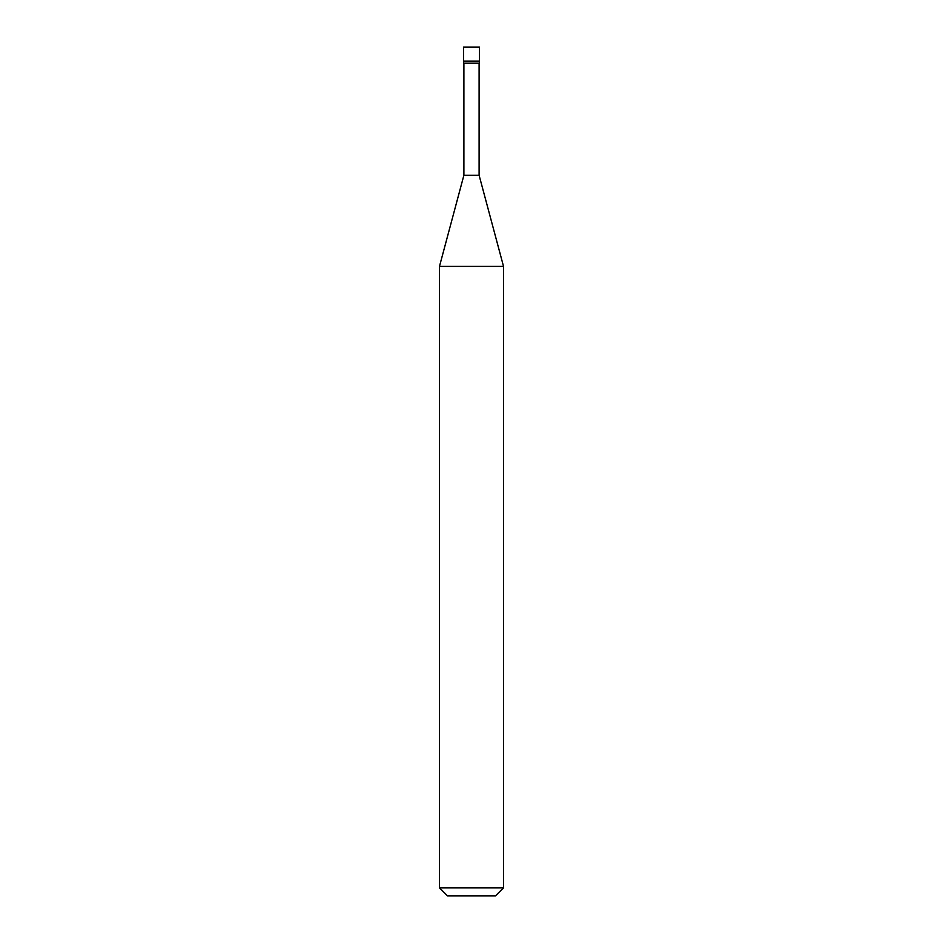 <?xml version="1.0" encoding="UTF-8"?>
<svg xmlns="http://www.w3.org/2000/svg" width="943" height="943" viewBox="0 0 943 943"><rect width="100%" height="100%" fill="white"/><g stroke="black" fill="none" stroke-linecap="round" stroke-linejoin="round"><path stroke-width="1.41" d="M463.496 61.165L479.504 61.165L479.504 47.15L463.496 47.15L463.496 61.165L463.496 47.15L479.504 47.15L479.504 61.165L463.496 61.165L463.496 63.157L463.496 61.165L479.504 61.165L463.496 61.165M447.477 895.85L495.523 895.85L503.527 887.846L503.527 266.397L479.103 175.257L479.103 63.157L479.103 175.257L463.897 175.257L439.473 266.397L439.473 887.846L447.477 895.85L439.473 887.846L439.473 266.397L463.897 175.257L463.897 63.157L463.897 175.257L479.103 175.257L503.527 266.397L439.473 266.397L503.527 266.397L503.527 887.846L439.473 887.846L503.527 887.846L495.523 895.85L447.477 895.85M479.504 63.157L479.504 61.165L479.504 63.157L463.496 63.157L479.504 63.157"/></g></svg>

